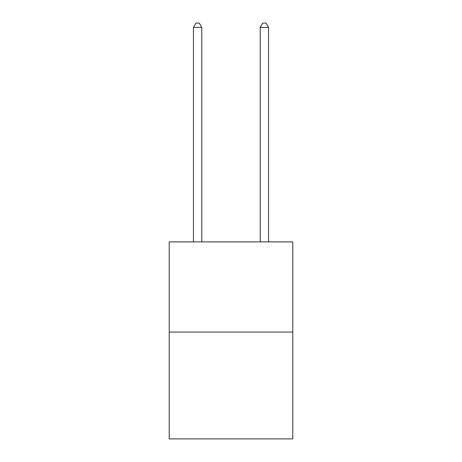 <?xml version="1.0" encoding="UTF-8"?>
<svg xmlns="http://www.w3.org/2000/svg" width="462" height="462" viewBox="0 0 462 462"><rect width="100%" height="100%" fill="white"/><g stroke="black" fill="none" stroke-linecap="round" stroke-linejoin="round"><path stroke-width="0.69" d="M292.775 332.045L292.775 241.886L169.225 241.886L169.225 438.9L292.775 438.9L292.775 332.045L169.225 332.045M201.784 241.886L201.784 27.443L193.434 27.443L193.434 241.886M193.434 27.443L195.94 23.1L199.278 23.1L201.784 27.443M268.566 241.886L268.566 27.443L260.216 27.443L260.216 241.886M260.216 27.443L262.722 23.1L266.06 23.1L268.566 27.443"/></g></svg>
